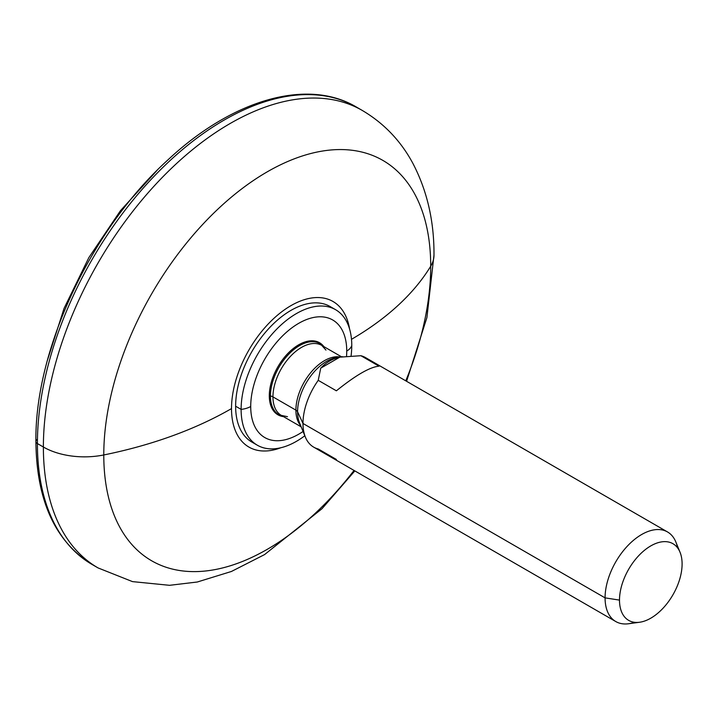 <?xml version="1.0" encoding="UTF-8"?>
<svg xmlns="http://www.w3.org/2000/svg" width="718" height="718" viewBox="0 0 718 718"><rect width="100%" height="100%" fill="white"/><g stroke="black" fill="none" stroke-linecap="round" stroke-linejoin="round"><path stroke-width="1.08" d="M250.717 406.487A67.896 39.203 -60 0 1 298.724 323.324A67.896 39.203 -60 0 1 346.74 351.048A67.896 39.203 -60 0 1 346.534 356.263A67.896 39.203 120 0 0 346.74 351.048A67.896 39.203 120 0 0 298.724 323.324A67.896 39.203 120 0 0 250.717 406.487A18.174 10.492 180 0 1 241.113 409.386A78.244 45.171 -60 0 1 296.444 313.56A78.244 45.171 -60 0 1 351.766 345.502A18.174 10.492 180 0 1 346.74 351.048A18.174 10.492 0 0 0 351.766 345.502A78.244 45.171 -60 0 1 351.075 355.94A78.244 45.171 120 0 0 351.766 345.502A78.244 45.171 120 0 0 335.566 309.682A78.244 45.171 120 0 0 275.272 330.648A78.244 45.171 120 0 0 241.113 409.386A18.174 10.492 0 0 0 250.717 406.487A67.896 39.203 120 0 0 303.068 431.464A67.896 39.203 -60 0 1 250.717 406.487M323.89 346.623A41.608 24.026 120 0 0 290.808 350.617A41.608 24.026 120 0 0 269.304 395.753A41.608 24.026 120 0 0 283.475 416.628A41.608 24.026 -60 0 1 269.304 395.753A41.608 24.026 -60 0 1 290.808 350.617A41.608 24.026 -60 0 1 323.89 346.623M304.827 435.754A78.244 45.171 -60 0 1 241.113 409.386A78.244 45.171 120 0 0 257.322 445.205A78.244 45.171 120 0 0 304.827 435.754M257.322 445.205L251.83 442.037A78.244 45.171 -60 0 1 235.63 406.217L241.113 409.386L235.63 406.217A78.244 45.171 -60 0 1 271.584 325.613A78.244 45.171 -60 0 1 332.721 308.264A78.244 45.171 -60 0 0 330.074 306.514L335.566 309.682M349.54 328.835A84.06 48.537 120 0 0 285.908 308.803A84.06 48.537 120 0 0 231.51 408.596A84.06 48.537 120 0 0 280.9 447.727A84.06 48.537 120 0 1 231.51 408.596A339.479 195.996 180 0 1 103.778 454.961A231.169 133.467 -60 0 1 267.249 171.835A231.169 133.467 -60 0 1 430.71 266.216A339.479 195.996 180 0 1 351.497 339.318A339.479 195.996 0 0 0 430.71 266.216A231.169 133.467 -60 0 1 405.769 380.827A231.169 133.467 120 0 0 430.71 266.216A58.194 33.602 0 0 0 433.986 255.096A58.194 33.602 180 0 1 430.71 266.216A231.169 133.467 120 0 0 267.249 171.835A231.169 133.467 120 0 0 103.778 454.961A339.479 195.996 0 0 0 231.51 408.596A84.06 48.537 120 0 1 285.908 308.803A84.06 48.537 120 0 1 349.54 328.835M254.675 443.455A78.244 45.171 -60 0 1 235.63 406.217A78.244 45.171 -60 0 1 269.78 327.48A78.244 45.171 -60 0 1 330.074 306.514M354.037 470.434A231.169 133.467 -60 0 1 188.08 571.429A231.169 133.467 -60 0 1 103.778 454.961A231.169 133.467 120 0 0 188.08 571.429A231.169 133.467 120 0 0 354.037 470.434M37.417 439.353A5.17 2.989 0 0 0 35.9 441.462C36.474 500.599 55.214 541.614 92.119 564.492L98.088 567.938A264.152 152.503 -60 0 1 43.376 447.018A58.194 33.602 0 0 0 103.778 454.961A58.194 33.602 180 0 1 43.376 447.018A264.152 152.503 -60 0 1 158.678 181.187A264.152 152.503 -60 0 1 362.231 110.419A264.152 152.503 120 0 0 158.678 181.187A264.152 152.503 120 0 0 43.376 447.018L37.417 443.571A264.152 152.503 -60 0 1 152.719 177.741A264.152 152.503 -60 0 1 356.272 106.973A264.152 152.503 120 0 0 152.719 177.741A264.152 152.503 120 0 0 37.417 443.571A5.17 2.989 180 0 1 35.9 441.462A5.17 2.989 0 0 0 37.417 443.571A264.152 152.503 120 0 0 92.119 564.492A264.152 152.503 120 0 0 95.135 566.161A264.152 152.503 -60 0 1 92.119 564.492A264.152 152.503 -60 0 1 37.417 443.571L43.376 447.018A264.152 152.503 120 0 0 98.088 567.938L132.507 581.616L169.574 585.314L197.288 582.011L231.42 571.474L264.565 554.592L321.987 508.721L354.845 470.9M323.414 346.354A41.097 23.721 120 0 0 290.853 352.152A41.097 23.721 120 0 0 270.426 395.977A45.907 26.503 180 0 1 269.304 395.753A45.907 26.503 0 0 0 270.426 395.977A41.097 23.721 120 0 0 283 416.35A41.097 23.721 120 0 1 270.426 395.977A6.462 3.734 180 0 1 272.948 396.883A6.462 3.734 -0 0 0 270.426 395.977A41.097 23.721 120 0 1 290.853 352.152A41.097 23.721 120 0 1 323.414 346.354M301.183 426.851L281.321 415.381A40.414 23.335 -60 0 1 272.948 396.883L295.906 410.131A40.414 23.335 120 0 0 300.698 425.657A40.414 23.335 120 0 1 295.906 410.131A6.462 3.734 180 0 1 297.575 411.809A6.462 3.734 -0 0 0 295.906 410.131L272.948 396.883A40.414 23.335 -60 0 1 290.593 356.209A40.414 23.335 -60 0 1 321.736 345.385L325.954 350.079M287.496 416.691L281.321 415.381A40.414 23.335 -60 0 1 272.948 396.883A40.414 23.335 -60 0 1 290.593 356.209A40.414 23.335 -60 0 1 321.736 345.385L341.597 356.846M677.532 547.798A51.732 29.869 120 0 0 667.525 531.957A51.732 29.869 120 0 0 627.658 545.815A51.732 29.869 120 0 0 605.077 597.87L302.987 423.458L605.077 597.87A51.732 29.869 120 0 0 615.793 621.555L313.694 447.143A51.732 29.869 -60 0 1 302.987 423.458L297.575 411.809A41.285 23.838 -60 0 0 299.496 422.722A41.285 23.838 -60 0 1 297.575 411.809L302.987 423.458A51.732 29.869 120 0 0 305.392 437.145A51.732 29.869 120 0 0 318.236 448.974L336.383 459.448M615.793 621.555A51.732 29.869 120 0 0 634.524 622.3M369.285 360.562A51.732 29.869 120 0 0 360.885 355.715L339.829 357.151C332.605 358.605 326.232 362.285 320.722 368.172L318.236 380.334L320.722 368.172L339.829 357.151L360.885 355.715L379.032 366.189C370.048 366.952 355.832 375.164 336.383 390.807L318.236 380.334A51.732 29.869 120 0 0 302.987 423.458A51.732 29.869 -60 0 1 318.236 380.334L336.383 390.807C355.832 375.164 370.048 366.952 379.032 366.189L360.885 355.715A51.732 29.869 -60 0 1 365.426 357.537L667.525 531.957M337.182 357.456A41.285 23.838 -60 0 0 297.575 411.809A41.285 23.838 -60 0 1 337.182 357.456L342.666 356.702M320.722 368.172C326.232 362.285 332.605 358.605 339.829 357.151L320.722 368.172M340.323 357.026A40.414 23.335 120 0 0 310.993 372.328A40.414 23.335 120 0 0 295.906 410.131A40.414 23.335 120 0 1 310.993 372.328A40.414 23.335 120 0 1 340.323 357.026M639.63 622.246L628.6 623.745A51.732 29.869 -60 0 1 605.077 597.87A51.732 29.869 -60 0 1 635.017 539.047A51.732 29.869 -60 0 1 675.826 541.955L680.036 552.259A44.265 25.552 120 0 0 645.123 549.773A44.265 25.552 120 0 0 619.499 600.104L605.077 597.87L619.499 600.104A44.265 25.552 120 0 0 639.63 622.246A44.265 25.552 120 0 0 682.1 563.962A44.265 25.552 120 0 0 680.036 552.259M682.1 563.962A44.265 25.552 -60 0 1 650.804 618.171A44.265 25.552 -60 0 1 619.499 600.104A44.265 25.552 -60 0 1 650.804 545.895A44.265 25.552 -60 0 1 682.1 563.962M35.9 441.462C34.733 349.675 90.926 229.904 167.554 160.249C231.815 99.883 306.981 77.661 356.272 106.973L362.231 110.419C383.888 123.218 400.752 140.827 412.805 163.237C427.147 190.638 434.21 221.252 433.986 255.096L426.905 317.589L406.576 381.294M157.009 170.435L120.418 210.751L88.852 257.591L64.073 308.345L47.451 360.194M299.496 422.722L305.392 437.145"/></g></svg>
